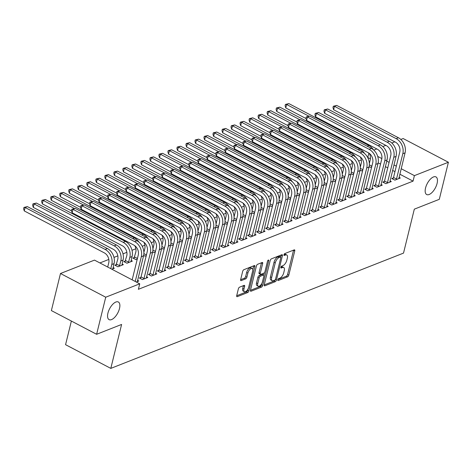 <?xml version="1.0" encoding="UTF-8"?>
<svg xmlns="http://www.w3.org/2000/svg" width="472" height="472" viewBox="0 0 472 472"><rect width="100%" height="100%" fill="white"/><g stroke="black" fill="none" stroke-linecap="round" stroke-linejoin="round"><path stroke-width="0.71" d="M277.79 279.837A1.068 0.496 117.7 0 0 277.914 280.539A1.068 0.496 117.7 0 0 278.179 280.539L287.584 276.834A1.528 0.708 117.7 0 0 288.799 275.141L294.758 250.874A1.528 0.708 117.7 0 0 294.581 249.871A1.528 0.708 117.7 0 0 294.203 249.877L284.799 253.582A1.068 0.496 117.7 0 0 283.949 254.768A1.068 0.496 117.7 0 0 284.073 255.47A1.068 0.496 117.7 0 0 284.339 255.464L285.554 254.986A4.891 2.26 117.7 0 1 286.764 254.968A4.891 2.26 117.7 0 1 287.324 258.184L286.828 260.208A4.891 2.26 117.7 0 1 282.935 265.636L281.719 266.114A1.068 0.496 117.7 0 0 280.87 267.305A1.068 0.496 117.7 0 0 280.993 268.007A1.068 0.496 117.7 0 0 281.259 268.002L282.474 267.524A4.891 2.26 117.7 0 1 283.684 267.506A4.891 2.26 117.7 0 1 284.244 270.721L283.749 272.745A4.891 2.26 117.7 0 1 279.861 278.173L278.639 278.651A1.068 0.496 117.7 0 0 277.79 279.837M119.487 308.541A9.959 4.602 117.7 0 0 118.336 301.986A9.959 4.602 117.7 0 0 107.94 313.083A9.959 4.602 117.7 0 0 109.091 319.632A9.959 4.602 117.7 0 0 119.487 308.541M437.084 183.449A9.959 4.602 117.7 0 0 435.933 176.9A9.959 4.602 117.7 0 0 425.543 187.998A9.959 4.602 117.7 0 0 426.688 194.547A9.959 4.602 117.7 0 0 437.084 183.449M239.599 287.153A1.528 0.708 117.7 0 0 238.378 288.846L236.708 295.655A1.528 0.708 117.7 0 0 236.885 296.658A1.528 0.708 117.7 0 0 237.263 296.652L247.706 292.54A1.528 0.708 117.7 0 0 248.921 290.84L254.88 266.58A1.528 0.708 117.7 0 0 254.709 265.577A1.528 0.708 117.7 0 0 254.331 265.583L243.882 269.695A1.528 0.708 117.7 0 0 242.667 271.394L240.649 279.613A1.528 0.708 117.7 0 0 240.826 280.616A1.528 0.708 117.7 0 0 241.204 280.61L245.67 278.852A1.528 0.708 117.7 0 0 246.885 277.158L247.888 273.076A4.089 1.888 117.7 0 1 252.154 268.527A4.089 1.888 117.7 0 1 252.626 271.211L248.703 287.188A4.089 1.888 117.7 0 1 244.437 291.737A4.089 1.888 117.7 0 1 243.965 289.053L244.62 286.392A1.528 0.708 117.7 0 0 244.443 285.383A1.528 0.708 117.7 0 0 244.065 285.389L239.599 287.153M139.73 283.82L105.734 297.212L60.487 273.506L94.483 260.113L139.73 283.82L138.379 289.312L413.053 181.13L414.404 175.637L401.171 168.705M400.828 139.458L403.153 138.544L448.4 162.25L439.29 199.326L414.316 209.161L403.519 253.104L110.808 368.39L121.605 324.447L96.624 334.288L105.734 297.212M448.4 162.25L414.404 175.637M264.237 284.811A1.528 0.708 117.7 0 0 264.414 285.814A1.528 0.708 117.7 0 0 264.792 285.814L275.235 281.695A1.528 0.708 117.7 0 0 276.45 280.002L282.409 255.735A1.528 0.708 117.7 0 0 282.232 254.732A1.528 0.708 117.7 0 0 281.855 254.738L271.412 258.851A1.528 0.708 117.7 0 0 270.196 260.55L264.237 284.811M261.47 287.118L251.027 291.23A1.528 0.708 117.7 0 1 250.65 291.236A1.528 0.708 117.7 0 1 250.473 290.233L256.432 265.972A1.528 0.708 117.7 0 1 257.647 264.273L262.119 262.515A1.528 0.708 117.7 0 1 262.497 262.509A1.528 0.708 117.7 0 1 262.674 263.512L260.255 273.353A1.528 0.708 117.7 0 0 260.432 274.356A1.528 0.708 117.7 0 0 260.81 274.35L263.771 273.182A1.528 0.708 117.7 0 0 264.993 271.488L267.506 261.24A1.068 0.496 117.7 0 1 268.621 260.054A1.068 0.496 117.7 0 1 268.745 260.756L262.686 285.424A1.528 0.708 117.7 0 1 261.47 287.118L260.249 286.48L250.449 290.339M71.366 321.054L65.567 344.69L110.808 368.39M140.815 277.412L139.352 277.99L142.408 279.589L147.819 277.459L146.556 276.798M116.36 264.597L114.897 265.175L117.953 266.774L123.363 264.644L122.1 263.984M158.852 270.308L157.388 270.887L160.445 272.486L165.855 270.356L164.592 269.695M134.39 257.494L132.927 258.072L135.989 259.671L137.252 259.175M176.888 263.205L175.425 263.783L178.481 265.382L183.891 263.252L182.629 262.591M155.288 252.072L154.019 252.567L152.674 251.859M194.918 256.101L193.455 256.68L196.511 258.278L201.927 256.148L200.659 255.488M173.324 244.968L172.056 245.464L170.705 244.762M212.955 248.998L211.491 249.576L214.548 251.175L219.958 249.045L218.695 248.384M191.361 237.864L190.092 238.36L188.741 237.658M230.991 241.894L229.528 242.472L232.584 244.071L237.994 241.941L236.732 241.28M209.391 230.761L208.128 231.262L206.777 230.554M249.027 234.79L247.564 235.369L250.62 236.968L256.03 234.838L254.768 234.177M227.427 223.657L226.165 224.159L224.814 223.451M267.063 227.687L265.6 228.265L268.656 229.864L274.067 227.734L272.804 227.073M245.464 216.554L244.195 217.055L242.85 216.347M285.094 220.583L283.631 221.161L286.687 222.76L292.103 220.63L290.835 219.97M263.5 209.45L262.231 209.952L260.88 209.243M303.13 213.48L301.667 214.058L304.723 215.663L310.133 213.527L308.871 212.866M281.536 202.346L280.268 202.848L278.917 202.14M321.166 206.376L319.703 206.954L322.759 208.559L328.17 206.423L326.907 205.762M299.567 195.243L298.304 195.744L296.953 195.036M339.203 199.272L337.74 199.851L340.796 201.455L346.206 199.32L344.943 198.659M317.603 188.139L316.34 188.641L314.989 187.933M357.239 192.169L355.776 192.747L358.832 194.352L364.242 192.216L362.98 191.555M335.639 181.036L334.371 181.537L333.026 180.829M375.269 185.071L373.806 185.643L376.868 187.248L382.279 185.118L381.01 184.452M353.675 173.932L352.407 174.433L351.056 173.725M393.306 177.968L391.843 178.54L394.899 180.145L400.309 178.015L399.046 177.348M371.712 166.828L370.443 167.33L369.092 166.622M413.053 181.13L399.825 174.197M394.964 171.649L392.604 170.416M387.742 167.873L385.388 166.634M380.526 164.091L378.155 162.846M370.426 158.798L367.664 157.483M361.31 159.984L358.649 161.035M352.295 163.536L349.634 164.586M343.274 167.088L340.613 168.138M334.259 170.64L331.598 171.69M325.243 174.192L322.577 175.242M316.222 177.743L313.561 178.788M307.207 181.295L304.546 182.339M298.186 184.847L295.525 185.891M289.171 188.399L286.51 189.443M280.156 191.951L277.489 192.995M271.135 195.502L268.474 196.547M262.119 199.054L259.458 200.098M253.098 202.606L250.437 203.65M244.083 206.158L241.422 207.202M235.068 209.71L232.401 210.754M226.047 213.255L223.386 214.306M217.031 216.807L214.371 217.857M208.01 220.359L205.35 221.409M198.995 223.911L196.334 224.961M189.98 227.463L187.313 228.513M180.959 231.014L178.298 232.065M171.944 234.566L169.283 235.617M162.923 238.118L160.262 239.168M153.907 241.67L151.246 242.72M144.892 245.222L142.225 246.272M135.871 248.773L132.007 250.296M126.856 252.325L122.991 253.847M117.835 255.877L113.97 257.399M108.82 259.429L99.887 262.945M362.691 170.38L361.428 170.882L360.077 170.174M384.291 181.519L382.827 182.092L385.884 183.697L391.294 181.567L390.031 180.9M344.654 177.484L343.392 177.985L342.041 177.277M366.254 188.623L364.791 189.195L367.847 190.8L373.258 188.67L371.995 188.003M326.624 184.587L325.356 185.089L324.004 184.381M348.218 195.721L346.755 196.299L349.811 197.904L355.221 195.768L353.959 195.107M308.588 191.691L307.319 192.192L305.968 191.484M330.182 202.824L328.718 203.403L331.775 205.007L337.191 202.871L335.922 202.211M290.551 198.795L289.283 199.296L287.938 198.588M312.151 209.928L310.688 210.506L313.744 212.111L319.155 209.975L317.892 209.314M272.515 205.898L271.252 206.4L269.901 205.692M294.115 217.031L292.652 217.61L295.708 219.209L301.118 217.079L299.856 216.418M254.479 213.002L253.216 213.503L251.865 212.795M276.079 224.135L274.615 224.713L277.672 226.312L283.082 224.182L281.819 223.522M236.448 220.105L235.18 220.607L233.829 219.899M258.042 231.239L256.579 231.817L259.635 233.416L265.046 231.286L263.783 230.625M218.412 227.209L217.144 227.71L215.792 227.002M240.006 238.342L238.543 238.92L241.599 240.519L247.015 238.389L245.747 237.729M200.376 234.313L199.107 234.808L197.762 234.106M221.976 245.446L220.512 246.024L223.569 247.623L228.979 245.493L227.716 244.832M182.339 241.416L181.077 241.912L179.726 241.21M203.939 252.549L202.476 253.128L205.532 254.727L210.943 252.597L209.68 251.936M164.303 248.52L163.041 249.015L161.69 248.313M185.903 259.653L184.44 260.231L187.496 261.83L192.906 259.7L191.644 259.039M146.273 255.623L145.004 256.119L143.653 255.411M167.867 266.757L166.404 267.335L169.46 268.934L174.87 266.804L173.607 266.143M125.375 261.046L123.912 261.624L126.968 263.223L132.378 261.093L131.116 260.432M149.83 273.86L148.367 274.438L151.423 276.037L156.84 273.907L155.571 273.247M111.811 269.193L114.342 268.196L113.079 267.535M136.266 282.008L138.803 281.011L137.541 280.35M96.624 334.288L51.377 310.582L60.487 273.506M367.806 157.424L368.874 153.081M373.777 150.114L376.798 148.922M382.798 146.562L385.819 145.37M391.813 143.01L394.834 141.818M396.309 166.156L393.955 164.923M389.093 162.38L386.739 161.141M381.848 158.58L377.706 156.409M283.684 267.506L282.462 266.863A4.891 2.26 117.7 0 0 281.253 266.881L282.474 267.524M286.764 254.968L285.536 254.331A4.891 2.26 117.7 0 0 284.333 254.349L285.554 254.986M277.896 279.524L286.356 276.191A1.528 0.708 117.7 0 0 287.578 274.498L293.537 250.237A1.528 0.708 117.7 0 0 293.56 250.13M280.716 257.028L281.188 255.098A1.528 0.708 117.7 0 0 281.212 254.992M264.214 284.917L274.014 281.058A1.528 0.708 117.7 0 0 274.964 280.043M274.722 280.191A1.068 0.496 117.7 0 0 275.577 279.005L280.805 257.706A1.068 0.496 117.7 0 0 280.687 257.004A1.068 0.496 117.7 0 0 280.421 257.01L279.135 257.517A4.891 2.26 117.7 0 0 275.241 262.945L271.665 277.501A4.891 2.26 117.7 0 0 272.232 280.716A4.891 2.26 117.7 0 0 273.441 280.698L274.722 280.191M280.687 257.004L279.459 256.367A1.068 0.496 117.7 0 0 279.194 256.367L280.421 257.01M272.232 280.716L271.011 280.073A4.891 2.26 117.7 0 1 270.444 276.863L274.02 262.302A4.891 2.26 117.7 0 1 277.914 256.874L279.194 256.367M260.432 274.356L259.211 273.719A1.528 0.708 117.7 0 1 259.034 272.71L261.447 262.875A1.528 0.708 117.7 0 0 261.47 262.768M264.456 272.598L263.818 275.188M261.771 283.536L261.464 284.781L262.686 285.424M257.747 283.56A4.089 1.888 117.7 0 0 258.219 286.25A4.089 1.888 117.7 0 0 262.485 281.695L263.866 276.073A1.528 0.708 117.7 0 0 263.689 275.064A1.528 0.708 117.7 0 0 263.311 275.07L260.343 276.238A1.528 0.708 117.7 0 0 259.128 277.937L257.747 283.56L256.526 282.923A4.089 1.888 117.7 0 0 256.998 285.607L258.219 286.25M263.689 275.064L262.467 274.427A1.528 0.708 117.7 0 0 262.09 274.433L263.311 275.07M256.526 282.923L257.907 277.294A1.528 0.708 117.7 0 1 259.122 275.601L262.09 274.433M260.249 286.48A1.528 0.708 117.7 0 0 261.464 284.781M244.437 291.737L243.216 291.1A4.089 1.888 117.7 0 1 242.744 288.41L243.399 285.749A1.528 0.708 117.7 0 0 243.422 285.643M252.154 268.527L250.933 267.884A4.089 1.888 117.7 0 0 246.667 272.438L247.888 273.076M240.626 279.719L244.449 278.214A1.528 0.708 117.7 0 0 245.664 276.515L246.667 272.438M252.762 269.6L253.659 265.942A1.528 0.708 117.7 0 0 253.682 265.836M236.684 295.755L246.484 291.897A1.528 0.708 117.7 0 0 247.7 290.203L247.989 289.023M369.328 163.631L370.237 159.931A7.782 6.089 -111.5 0 0 369.246 153.341M305.992 118.525L285.772 107.929L285.112 105.799L285.448 104.424L288.87 103.61L368.903 145.541A11.67 9.133 68.5 0 1 373.553 149.913M288.87 103.61L286.616 104.495L308.983 116.212M285.448 104.424L286.616 104.495L285.772 107.929M369.322 164.805L371.877 166.144M398.846 178.587L405.064 152.857L402.811 153.748L396.362 179.566M392.804 179.047L393.53 177.49L399.754 152.143A7.782 6.089 -111.5 0 0 395.324 142.078L333.633 109.752L332.972 107.622L333.309 106.253L336.731 105.433L398.421 137.753A11.67 9.133 68.5 0 1 405.064 152.857M336.731 105.433L334.471 106.318L396.167 138.644A11.67 9.133 68.5 0 1 402.811 153.748M333.309 106.253L334.471 106.318L333.633 109.752M393.53 177.49L396.586 179.089M360.307 167.182L361.216 163.483A7.782 6.089 -111.5 0 0 360.23 156.893M296.976 122.077L276.751 111.48L276.09 109.351L276.427 107.976L279.849 107.162L359.888 149.093A11.67 9.133 68.5 0 1 364.537 153.465M279.849 107.162L277.595 108.047L299.968 119.764M276.427 107.976L277.595 108.047L276.751 111.48M360.301 168.357L362.862 169.696M351.292 170.734L352.201 167.035A7.782 6.089 -111.5 0 0 351.209 160.445M287.955 125.629L267.736 115.032L267.075 112.902L267.412 111.528L270.834 110.713L350.867 152.645A11.67 9.133 68.5 0 1 355.516 157.017M270.834 110.713L268.58 111.599L290.947 123.316M267.412 111.528L268.58 111.599L267.736 115.032M351.286 171.908L353.841 173.248M389.831 182.139L396.049 156.409L393.79 157.3L387.347 183.118M383.789 182.599L384.509 181.042L390.733 155.695A7.782 6.089 -111.5 0 0 386.308 145.624L324.612 113.304L323.951 111.174L324.288 109.805L327.71 108.985L389.406 141.305A11.67 9.133 68.5 0 1 396.049 156.409M327.71 108.985L325.456 109.87L387.152 142.196A11.67 9.133 68.5 0 1 393.79 157.3M324.288 109.805L325.456 109.87L324.612 113.304M384.509 181.042L387.565 182.64M380.81 185.691L387.028 159.961L384.774 160.852L378.332 186.67M374.774 186.151L375.494 184.593L381.718 159.247A7.782 6.089 -111.5 0 0 377.287 149.176L315.597 116.855L314.936 114.725L315.272 113.357L318.694 112.537L380.385 144.857A11.67 9.133 68.5 0 1 387.028 159.961M318.694 112.537L316.441 113.422L378.131 145.748A11.67 9.133 68.5 0 1 384.774 160.852M315.272 113.357L316.441 113.422L315.597 116.855M375.494 184.593L378.55 186.192M342.271 174.286L343.185 170.587A7.782 6.089 -111.5 0 0 342.194 163.996M278.94 129.18L258.715 118.584L258.054 116.454L258.396 115.079L261.812 114.259L341.852 156.197A11.67 9.133 68.5 0 1 346.501 160.568M261.812 114.259L259.559 115.15L281.931 126.868M258.396 115.079L259.559 115.15L258.715 118.584M342.265 175.46L344.826 176.799M333.256 177.838L334.164 174.138A7.782 6.089 -111.5 0 0 333.173 167.548M269.925 132.732L249.7 122.136L249.039 120.006L249.375 118.631L252.797 117.811L332.837 159.748A11.67 9.133 68.5 0 1 337.486 164.12M252.797 117.811L250.543 118.702L272.91 130.419M249.375 118.631L250.543 118.702L249.7 122.136M333.25 179.012L335.81 180.351M371.794 189.242L378.013 163.513L375.759 164.403L369.31 190.222M365.753 189.703L366.473 188.145L372.697 162.799A7.782 6.089 -111.5 0 0 368.272 152.727L306.576 120.407L305.915 118.277L306.257 116.909L309.673 116.088L371.37 148.409A11.67 9.133 68.5 0 1 378.013 163.513M309.673 116.088L307.419 116.973L369.116 149.299A11.67 9.133 68.5 0 1 375.759 164.403M306.257 116.909L307.419 116.973L306.576 120.407M366.473 188.145L369.535 189.744M362.779 192.794L368.992 167.064L366.738 167.955L360.295 193.774M356.738 193.255L357.457 191.697L363.682 166.35A7.782 6.089 -111.5 0 0 359.257 156.279L297.561 123.959L296.9 121.829L297.236 120.46L300.658 119.64L362.354 151.96A11.67 9.133 68.5 0 1 368.992 167.064M300.658 119.64L298.404 120.525L360.095 152.851A11.67 9.133 68.5 0 1 366.738 167.955M297.236 120.46L298.404 120.525L297.561 123.959M357.457 191.697L360.514 193.296M324.24 181.39L325.149 177.69A7.782 6.089 -111.5 0 0 324.158 171.1M260.904 136.284L240.685 125.688L240.024 123.558L240.36 122.183L243.782 121.363L323.816 163.3A11.67 9.133 68.5 0 1 328.465 167.672M243.782 121.363L241.522 122.254L263.895 133.971M240.36 122.183L241.522 122.254L240.685 125.688M324.234 182.564L326.789 183.903M353.758 196.346L359.977 170.616L357.723 171.507L351.274 197.325M347.716 196.806L348.442 195.249L354.667 169.902A7.782 6.089 -111.5 0 0 350.236 159.831L288.539 127.511L287.885 125.381L288.221 124.006L291.643 123.192L353.333 155.512A11.67 9.133 68.5 0 1 359.977 170.616M291.643 123.192L289.383 124.077L351.079 156.403A11.67 9.133 68.5 0 1 357.723 171.507M288.221 124.006L289.383 124.077L288.539 127.511M348.442 195.249L351.498 196.848M315.219 184.941L316.128 181.242A7.782 6.089 -111.5 0 0 315.143 174.652M251.889 139.836L231.663 129.239L231.003 127.11L231.339 125.735L234.761 124.915L314.8 166.846A11.67 9.133 68.5 0 1 319.45 171.224M234.761 124.915L232.507 125.806L254.88 137.523M231.339 125.735L232.507 125.806L231.663 129.239M315.213 186.115L317.774 187.455M344.743 199.898L350.962 174.168L348.702 175.059L342.259 200.877M338.701 200.358L339.421 198.8L345.646 173.454A7.782 6.089 -111.5 0 0 341.221 163.383L279.524 131.063L278.863 128.933L279.2 127.558L282.622 126.744L344.318 159.064A11.67 9.133 68.5 0 1 350.962 174.168M282.622 126.744L280.368 127.629L342.064 159.949A11.67 9.133 68.5 0 1 348.702 175.059M279.2 127.558L280.368 127.629L279.524 131.063M339.421 198.8L342.477 200.399M306.204 188.493L307.113 184.794A7.782 6.089 -111.5 0 0 306.121 178.204M242.868 143.382L222.648 132.791L221.987 130.661L222.324 129.287L225.746 128.467L305.779 170.398A11.67 9.133 68.5 0 1 310.428 174.776M225.746 128.467L223.492 129.357L245.859 141.075M222.324 129.287L223.492 129.357L222.648 132.791M306.198 189.667L308.753 191.007M335.722 203.45L341.94 177.72L339.687 178.605L333.244 204.429M329.686 203.91L330.406 202.352L336.63 177.006A7.782 6.089 -111.5 0 0 332.199 166.935L270.509 134.614L269.848 132.484L270.185 131.11L273.607 130.296L335.297 162.616A11.67 9.133 68.5 0 1 341.94 177.72M273.607 130.296L271.353 131.181L333.043 163.501A11.67 9.133 68.5 0 1 339.687 178.605M270.185 131.11L271.353 131.181L270.509 134.614M330.406 202.352L333.462 203.951M297.183 192.045L298.097 188.346A7.782 6.089 -111.5 0 0 297.106 181.755M233.852 146.934L213.627 136.343L212.966 134.213L213.309 132.839L216.725 132.018L296.764 173.95A11.67 9.133 68.5 0 1 301.413 178.327M216.725 132.018L214.471 132.909L236.844 144.627M213.309 132.839L214.471 132.909L213.627 136.343M297.177 193.219L299.738 194.558M326.707 207.001L332.925 181.272L330.671 182.157L324.223 207.981M320.665 207.462L321.385 205.904L327.609 180.558A7.782 6.089 -111.5 0 0 323.184 170.486L261.488 138.166L260.827 136.036L261.169 134.662L264.585 133.847L326.282 166.168A11.67 9.133 68.5 0 1 332.925 181.272M264.585 133.847L262.332 134.732L324.028 167.053A11.67 9.133 68.5 0 1 330.671 182.157M261.169 134.662L262.332 134.732L261.488 138.166M321.385 205.904L324.447 207.503M288.168 195.597L289.076 191.892A7.782 6.089 -111.5 0 0 288.085 185.307M224.837 150.485L204.612 139.895L203.951 137.765L204.287 136.39L207.709 135.57L287.749 177.501A11.67 9.133 68.5 0 1 292.398 181.879M207.709 135.57L205.456 136.461L227.823 148.178M204.287 136.39L205.456 136.461L204.612 139.895M288.162 196.771L290.717 198.11M317.691 210.553L323.904 184.823L321.65 185.708L315.207 211.533M311.65 211.013L312.37 209.456L318.594 184.109A7.782 6.089 -111.5 0 0 314.169 174.038L252.473 141.718L251.812 139.588L252.148 138.213L255.57 137.399L317.267 169.719A11.67 9.133 68.5 0 1 323.904 184.823M255.57 137.399L253.316 138.284L315.007 170.604A11.67 9.133 68.5 0 1 321.65 185.708M252.148 138.213L253.316 138.284L252.473 141.718M312.37 209.456L315.426 211.055M279.153 199.149L280.061 195.443A7.782 6.089 -111.5 0 0 279.07 188.859M215.816 154.037L195.597 143.447L194.936 141.317L195.272 139.942L198.694 139.122L278.728 181.053A11.67 9.133 68.5 0 1 283.377 185.431M198.694 139.122L196.435 140.013L218.807 151.73M195.272 139.942L196.435 140.013L195.597 143.447M279.147 200.323L281.701 201.662M308.67 214.105L314.889 188.375L312.635 189.26L306.186 215.084M302.629 214.565L303.354 213.008L309.579 187.661A7.782 6.089 -111.5 0 0 305.148 177.59L243.452 145.27L242.797 143.14L243.133 141.765L246.555 140.951L308.245 173.271A11.67 9.133 68.5 0 1 314.889 188.375M246.555 140.951L244.295 141.836L305.992 174.156A11.67 9.133 68.5 0 1 312.635 189.26M243.133 141.765L244.295 141.836L243.452 145.27M303.354 213.008L306.411 214.607M270.132 202.7L271.04 198.995A7.782 6.089 -111.5 0 0 270.055 192.411M206.801 157.589L186.576 146.999L185.915 144.869L186.251 143.494L189.673 142.674L269.713 184.605A11.67 9.133 68.5 0 1 274.362 188.983M189.673 142.674L187.419 143.565L209.786 155.282M186.251 143.494L187.419 143.565L186.576 146.999M270.126 203.874L272.686 205.214M299.655 217.657L305.874 191.927L303.614 192.812L297.171 218.636M293.613 218.117L294.333 216.559L300.558 191.213A7.782 6.089 -111.5 0 0 296.133 181.142L234.436 148.822L233.776 146.692L234.112 145.317L237.534 144.503L299.23 176.823A11.67 9.133 68.5 0 1 305.874 191.927M237.534 144.503L235.28 145.388L296.976 177.708A11.67 9.133 68.5 0 1 303.614 192.812M234.112 145.317L235.28 145.388L234.436 148.822M294.333 216.559L297.389 218.158M261.116 206.252L262.025 202.547A7.782 6.089 -111.5 0 0 261.034 195.963M197.78 161.141L177.56 150.55L176.9 148.42L177.236 147.046L180.658 146.226L260.692 188.157A11.67 9.133 68.5 0 1 265.341 192.535M180.658 146.226L178.404 147.117L200.771 158.834M177.236 147.046L178.404 147.117L177.56 150.55M261.11 207.426L263.665 208.766M290.634 221.209L296.853 195.479L294.599 196.364L288.156 222.188M284.598 221.669L285.318 220.111L291.543 194.765A7.782 6.089 -111.5 0 0 287.112 184.694L225.421 152.373L224.76 150.243L225.097 148.869L228.519 148.055L290.209 180.375A11.67 9.133 68.5 0 1 296.853 195.479M228.519 148.055L226.265 148.94L287.955 181.26A11.67 9.133 68.5 0 1 294.599 196.364M225.097 148.869L226.265 148.94L225.421 152.373M285.318 220.111L288.374 221.71M252.095 209.804L253.01 206.099A7.782 6.089 -111.5 0 0 252.018 199.514M188.765 164.693L168.539 154.102L167.879 151.972L168.221 150.597L171.637 149.777L251.676 191.709A11.67 9.133 68.5 0 1 256.325 196.087M171.637 149.777L169.383 150.668L191.756 162.386M168.221 150.597L169.383 150.668L168.539 154.102M252.089 210.978L254.65 212.317M281.619 224.76L287.837 199.031L285.584 199.916L279.135 225.74M275.577 225.221L276.297 223.663L282.522 198.317A7.782 6.089 -111.5 0 0 278.096 188.245L216.4 155.925L215.739 153.795L216.082 152.421L219.498 151.606L281.194 183.927A11.67 9.133 68.5 0 1 287.837 199.031M219.498 151.606L217.244 152.491L278.94 184.812A11.67 9.133 68.5 0 1 285.584 199.916M216.082 152.421L217.244 152.491L216.4 155.925M276.297 223.663L279.353 225.262M243.08 213.356L243.989 209.651A7.782 6.089 -111.5 0 0 242.997 203.066M179.749 168.244L159.524 157.654L158.863 155.524L159.2 154.149L162.622 153.329L242.661 195.26A11.67 9.133 68.5 0 1 247.31 199.632M162.622 153.329L160.368 154.22L182.735 165.938M159.2 154.149L160.368 154.22L159.524 157.654M243.074 214.53L245.629 215.869M272.604 228.312L278.816 202.582L276.562 203.467L270.12 229.292M266.562 228.767L267.282 227.215L273.506 201.868A7.782 6.089 -111.5 0 0 269.081 191.797L207.385 159.477L206.724 157.347L207.06 155.972L210.482 155.152L272.179 187.478A11.67 9.133 68.5 0 1 278.816 202.582M210.482 155.152L208.229 156.043L269.919 188.363A11.67 9.133 68.5 0 1 276.562 203.467M207.06 155.972L208.229 156.043L207.385 159.477M267.282 227.215L270.338 228.814M234.065 216.908L234.973 213.202A7.782 6.089 -111.5 0 0 233.982 206.618M170.728 171.796L150.509 161.206L149.848 159.076L150.184 157.701L153.607 156.881L233.64 198.812A11.67 9.133 68.5 0 1 238.289 203.184M153.607 156.881L151.347 157.772L173.72 169.489M150.184 157.701L151.347 157.772L150.509 161.206M234.059 218.082L236.614 219.421M263.582 231.864L269.801 206.134L267.547 207.019L261.099 232.843M257.541 232.318L258.267 230.767L264.491 205.42A7.782 6.089 -111.5 0 0 260.06 195.349L198.364 163.029L197.709 160.899L198.045 159.524L201.467 158.704L263.158 191.03A11.67 9.133 68.5 0 1 269.801 206.134M201.467 158.704L199.208 159.595L260.904 191.915A11.67 9.133 68.5 0 1 267.547 207.019M198.045 159.524L199.208 159.595L198.364 163.029M258.267 230.767L261.323 232.366M225.044 220.459L225.952 216.754A7.782 6.089 -111.5 0 0 224.967 210.17M161.713 175.348L141.488 164.757L140.827 162.628L141.163 161.253L144.585 160.433L224.625 202.364A11.67 9.133 68.5 0 1 229.274 206.736M144.585 160.433L142.332 161.324L164.698 173.041M141.163 161.253L142.332 161.324L141.488 164.757M225.038 221.633L227.598 222.973M254.567 235.416L260.786 209.686L258.526 210.571L252.083 236.395M248.526 235.87L249.245 234.313L255.47 208.972A7.782 6.089 -111.5 0 0 251.045 198.901L189.349 166.581L188.688 164.451L189.024 163.076L192.446 162.256L254.142 194.582A11.67 9.133 68.5 0 1 260.786 209.686M192.446 162.256L190.192 163.147L251.889 195.467A11.67 9.133 68.5 0 1 258.526 210.571M189.024 163.076L190.192 163.147L189.349 166.581M249.245 234.313L252.302 235.917M216.028 224.011L216.937 220.306A7.782 6.089 -111.5 0 0 215.946 213.722M152.692 178.9L132.473 168.303L131.812 166.179L132.148 164.805L135.57 163.985L215.604 205.916A11.67 9.133 68.5 0 1 220.253 210.288M135.57 163.985L133.316 164.875L155.683 176.593M132.148 164.805L133.316 164.875L132.473 168.303M216.023 225.185L218.577 226.525M245.546 238.968L251.765 213.238L249.511 214.123L243.068 239.947M239.51 239.422L240.23 237.864L246.455 212.524A7.782 6.089 -111.5 0 0 242.024 202.453L180.333 170.132L179.673 168.002L180.009 166.628L183.431 165.808L245.121 198.134A11.67 9.133 68.5 0 1 251.765 213.238M183.431 165.808L181.177 166.699L242.868 199.019A11.67 9.133 68.5 0 1 249.511 214.123M180.009 166.628L181.177 166.699L180.333 170.132M240.23 237.864L243.286 239.469M207.007 227.563L207.922 223.858A7.782 6.089 -111.5 0 0 206.931 217.273M143.677 182.452L123.452 171.855L122.791 169.731L123.133 168.357L126.549 167.536L206.588 209.468A11.67 9.133 68.5 0 1 211.238 213.84M126.549 167.536L124.295 168.427L146.668 180.145M123.133 168.357L124.295 168.427L123.452 171.855M207.001 228.737L209.562 230.076M236.531 242.519L242.75 216.79L240.496 217.675L234.047 243.499M230.489 242.974L231.209 241.416L237.434 216.076A7.782 6.089 -111.5 0 0 233.009 206.004L171.312 173.684L170.652 171.554L170.994 170.18L174.41 169.359L236.106 201.686A11.67 9.133 68.5 0 1 242.75 216.79M174.41 169.359L172.156 170.25L233.852 202.571A11.67 9.133 68.5 0 1 240.496 217.675M170.994 170.18L172.156 170.25L171.312 173.684M231.209 241.416L234.265 243.021M197.992 231.115L198.901 227.41A7.782 6.089 -111.5 0 0 197.91 220.825M134.662 186.003L114.436 175.407L113.776 173.283L114.112 171.908L117.534 171.088L197.573 213.019A11.67 9.133 68.5 0 1 202.222 217.391M117.534 171.088L115.28 171.979L137.647 183.697M114.112 171.908L115.28 171.979L114.436 175.407M197.986 232.289L200.541 233.628M227.516 246.071L233.728 220.341L231.475 221.226L225.032 247.051M221.474 246.526L222.194 244.968L228.418 219.627A7.782 6.089 -111.5 0 0 223.993 209.556L162.297 177.236L161.636 175.106L161.973 173.731L165.395 172.911L227.091 205.237A11.67 9.133 68.5 0 1 233.728 220.341M165.395 172.911L163.141 173.802L224.831 206.122A11.67 9.133 68.5 0 1 231.475 221.226M161.973 173.731L163.141 173.802L162.297 177.236M222.194 244.968L225.25 246.573M188.977 234.667L189.886 230.961A7.782 6.089 -111.5 0 0 188.894 224.377M125.64 189.555L105.421 178.959L104.76 176.835L105.097 175.46L108.519 174.64L188.552 216.571A11.67 9.133 68.5 0 1 193.201 220.943M108.519 174.64L106.259 175.531L128.632 187.248M105.097 175.46L106.259 175.531L105.421 178.959M188.971 235.841L191.526 237.18M218.495 249.623L224.713 223.893L222.459 224.778L216.011 250.602M212.453 250.077L213.179 248.52L219.403 223.179A7.782 6.089 -111.5 0 0 214.972 213.108L153.276 180.788L152.621 178.658L152.957 177.283L156.38 176.463L218.07 208.789A11.67 9.133 68.5 0 1 224.713 223.893M156.38 176.463L154.12 177.354L215.816 209.674A11.67 9.133 68.5 0 1 222.459 224.778M152.957 177.283L154.12 177.354L153.276 180.788M213.179 248.52L216.235 250.125M179.956 238.218L180.864 234.513A7.782 6.089 -111.5 0 0 179.873 227.929M116.625 193.107L96.4 182.511L95.739 180.381L96.076 179.012L99.498 178.192L179.537 220.123A11.67 9.133 68.5 0 1 184.186 224.495M99.498 178.192L97.244 179.077L119.611 190.8M96.076 179.012L97.244 179.077L96.4 182.511M179.95 239.392L182.511 240.732M209.48 253.175L215.698 227.445L213.438 228.33L206.996 254.148M203.438 253.629L204.158 252.072L210.382 226.731A7.782 6.089 -111.5 0 0 205.957 216.66L144.261 184.34L143.6 182.21L143.936 180.835L147.358 180.015L209.055 212.341A11.67 9.133 68.5 0 1 215.698 227.445M147.358 180.015L145.105 180.906L206.801 213.226A11.67 9.133 68.5 0 1 213.438 228.33M143.936 180.835L145.105 180.906L144.261 184.34M204.158 252.072L207.214 253.676M170.941 241.77L171.849 238.065A7.782 6.089 -111.5 0 0 170.858 231.481M107.604 196.659L87.385 186.062L86.724 183.932L87.06 182.564L90.482 181.744L170.516 223.675A11.67 9.133 68.5 0 1 175.165 228.047M90.482 181.744L88.229 182.629L110.595 194.352M87.06 182.564L88.229 182.629L87.385 186.062M170.935 242.944L173.489 244.284M200.458 256.727L206.677 230.997L204.423 231.882L197.98 257.7M194.423 257.181L195.142 255.623L201.367 230.283A7.782 6.089 -111.5 0 0 196.936 220.212L135.246 187.891L134.585 185.762L134.921 184.387L138.343 183.567L200.034 215.893A11.67 9.133 68.5 0 1 206.677 230.997M138.343 183.567L136.089 184.458L197.78 216.778A11.67 9.133 68.5 0 1 204.423 231.882M134.921 184.387L136.089 184.458L135.246 187.891M195.142 255.623L198.199 257.228M161.92 245.322L162.834 241.617A7.782 6.089 -111.5 0 0 161.843 235.032M98.589 200.211L78.364 189.614L77.703 187.484L78.045 186.115L81.461 185.295L161.501 227.227A11.67 9.133 68.5 0 1 166.15 231.599M81.461 185.295L79.207 186.18L101.58 197.904M78.045 186.115L79.207 186.18L78.364 189.614M161.914 246.496L164.474 247.835M152.904 248.874L153.813 245.169A7.782 6.089 -111.5 0 0 152.822 238.584M89.574 203.762L69.349 193.166L68.688 191.036L69.024 189.667L72.446 188.847L152.485 230.778A11.67 9.133 68.5 0 1 157.135 235.15M72.446 188.847L70.192 189.732L92.559 201.455M69.024 189.667L70.192 189.732L69.349 193.166M152.898 250.048L155.453 251.387M143.889 252.426L144.798 248.72A7.782 6.089 -111.5 0 0 143.807 242.136M80.553 207.314L60.333 196.718L59.673 194.588L60.009 193.219L63.431 192.399L143.464 234.33A11.67 9.133 68.5 0 1 148.114 238.702M63.431 192.399L61.171 193.284L83.544 205.007M60.009 193.219L61.171 193.284L60.333 196.718M143.883 253.6L146.438 254.939M133.895 258.573L135.777 252.272A7.782 6.089 -111.5 0 0 134.785 245.688M71.537 210.866L51.312 200.27L50.651 198.14L50.988 196.771L54.41 195.951L134.449 237.882A11.67 9.133 68.5 0 1 139.098 242.254M54.41 195.951L52.156 196.836L74.523 208.559M50.988 196.771L52.156 196.836L51.312 200.27M134.614 257.016L137.423 258.491M124.873 262.125L126.761 255.824A7.782 6.089 -111.5 0 0 122.331 245.753L42.297 203.821L41.636 201.691L41.973 200.323L45.395 199.503L125.428 241.434A11.67 9.133 68.5 0 1 132.071 256.538L130.915 261.671M45.395 199.503L43.141 200.388L123.174 242.319A11.67 9.133 68.5 0 1 129.818 257.423L128.431 262.65M41.973 200.323L43.141 200.388L42.297 203.821M125.593 260.568L128.655 262.172M115.858 265.677L117.746 259.376A7.782 6.089 -111.5 0 0 113.315 249.304L33.276 207.373L32.615 205.243L32.957 203.874L36.373 203.054L116.413 244.986A11.67 9.133 68.5 0 1 123.056 260.09L121.9 265.223M36.373 203.054L34.12 203.939L114.159 245.871A11.67 9.133 68.5 0 1 120.802 260.975L119.416 266.202M32.957 203.874L34.12 203.939L33.276 207.373M116.578 264.119L119.634 265.724M107.716 267.046L108.725 262.928A7.782 6.089 -111.5 0 0 104.3 252.856L24.261 210.925L23.6 208.795L23.936 207.426L27.358 206.606L107.398 248.537A11.67 9.133 68.5 0 1 114.035 263.642L112.879 268.774M27.358 206.606L25.104 207.491L105.144 249.422A11.67 9.133 68.5 0 1 111.781 264.526L110.772 268.651M23.936 207.426L25.104 207.491L24.261 210.925M191.443 260.278L197.662 234.549L195.408 235.434L188.959 261.252M185.402 260.733L186.121 259.175L192.346 233.835A7.782 6.089 -111.5 0 0 187.921 223.763L126.225 191.443L125.564 189.313L125.906 187.939L129.322 187.118L191.018 219.445A11.67 9.133 68.5 0 1 197.662 234.549M129.322 187.118L127.068 188.009L188.765 220.33A11.67 9.133 68.5 0 1 195.408 235.434M125.906 187.939L127.068 188.009L126.225 191.443M186.121 259.175L189.178 260.78M182.428 263.83L188.641 238.1L186.387 238.985L179.944 264.804M176.386 264.285L177.106 262.727L183.331 237.387A7.782 6.089 -111.5 0 0 178.906 227.315L117.209 194.995L116.549 192.865L116.885 191.49L120.307 190.67L182.003 222.99A11.67 9.133 68.5 0 1 188.641 238.1M120.307 190.67L118.053 191.561L179.743 223.881A11.67 9.133 68.5 0 1 186.387 238.985M116.885 191.49L118.053 191.561L117.209 194.995M177.106 262.727L180.162 264.332M173.407 267.382L179.625 241.652L177.372 242.537L170.923 268.356M167.365 267.836L168.091 266.279L174.315 240.938A7.782 6.089 -111.5 0 0 169.885 230.867L108.188 198.547L107.533 196.417L107.87 195.042L111.286 194.222L172.982 226.542A11.67 9.133 68.5 0 1 179.625 241.652M111.286 194.222L109.032 195.113L170.728 227.433A11.67 9.133 68.5 0 1 177.372 242.537M107.87 195.042L109.032 195.113L108.188 198.547M168.091 266.279L171.147 267.884M164.392 270.934L170.61 245.198L168.351 246.089L161.908 271.907M158.35 271.388L159.07 269.831L165.294 244.484A7.782 6.089 -111.5 0 0 160.869 234.419L99.173 202.099L98.512 199.969L98.849 198.594L102.271 197.774L163.967 230.094A11.67 9.133 68.5 0 1 170.61 245.198M102.271 197.774L100.017 198.665L161.713 230.985A11.67 9.133 68.5 0 1 168.351 246.089M98.849 198.594L100.017 198.665L99.173 202.099M159.07 269.831L162.126 271.435M155.371 274.486L161.589 248.75L159.335 249.641L152.893 275.459M149.335 274.94L150.055 273.382L156.279 248.036A7.782 6.089 -111.5 0 0 151.848 237.971L90.158 205.65L89.497 203.52L89.833 202.146L93.255 201.326L154.946 233.646A11.67 9.133 68.5 0 1 161.589 248.75M93.255 201.326L91.002 202.217L152.692 234.537A11.67 9.133 68.5 0 1 159.335 249.641M89.833 202.146L91.002 202.217L90.158 205.65M150.055 273.382L153.111 274.987M146.355 278.037L152.574 252.302L150.32 253.193L143.871 279.011M140.314 278.492L141.034 276.934L147.258 251.588A7.782 6.089 -111.5 0 0 142.833 241.522L81.137 209.196L80.476 207.072L80.812 205.698L84.234 204.877L145.931 237.198A11.67 9.133 68.5 0 1 152.574 252.302M84.234 204.877L81.98 205.768L143.677 238.089A11.67 9.133 68.5 0 1 150.32 253.193M80.812 205.698L81.98 205.768L81.137 209.196M141.034 276.934L144.09 278.539M137.34 281.589L143.553 255.853L141.299 256.744L135.228 281.465M132.172 279.861L138.243 255.14A7.782 6.089 -111.5 0 0 133.818 245.074L72.122 212.748L71.461 210.624L71.797 209.249L75.219 208.429L136.915 240.749A11.67 9.133 68.5 0 1 143.553 255.853M75.219 208.429L72.965 209.32L134.656 241.64A11.67 9.133 68.5 0 1 141.299 256.744M71.797 209.249L72.965 209.32L72.122 212.748M277.766 280.321L278.179 280.539M283.926 255.252L284.339 255.464M280.846 267.789L281.259 268.002M293.537 250.237L294.758 250.874M287.578 274.498L288.799 275.141M286.356 276.191L287.584 276.834M281.188 255.098L282.409 255.735M275.406 279.453L276.45 280.002M274.014 281.058L275.235 281.695M264.202 285.501L264.792 285.814M277.914 256.874L279.135 257.517M274.02 262.302L275.241 262.945M270.444 276.863L271.665 277.501M250.437 290.923L251.027 291.23M261.447 262.875L262.674 263.512M259.034 272.71L260.255 273.353M267.972 260.349L268.745 260.756M259.122 275.601L260.343 276.238M257.907 277.294L259.128 277.937M243.399 285.749L244.62 286.392M242.744 288.41L243.965 289.053M245.664 276.515L246.885 277.158M244.449 278.214L245.67 278.852M240.614 280.303L241.204 280.61M253.659 265.942L254.88 266.58M247.7 290.203L248.921 290.84M246.484 291.897L247.706 292.54M236.673 296.345L237.263 296.652M368.903 145.541L367.186 146.214M398.421 137.753L396.167 138.644M359.888 149.093L358.165 149.766M350.867 152.645L349.15 153.317M389.406 141.305L387.152 142.196M380.385 144.857L378.131 145.748M341.852 156.197L340.135 156.869M332.837 159.748L331.114 160.421M371.37 148.409L369.116 149.299M362.354 151.96L360.095 152.851M323.816 163.3L322.099 163.973M353.333 155.512L351.079 156.403M314.8 166.846L313.078 167.525M344.318 159.064L342.064 159.949M305.779 170.398L304.062 171.076M335.297 162.616L333.043 163.501M296.764 173.95L295.047 174.628M326.282 166.168L324.028 167.053M287.749 177.501L286.026 178.18M317.267 169.719L315.007 170.604M278.728 181.053L277.011 181.732M308.245 173.271L305.992 174.156M269.713 184.605L267.99 185.284M299.23 176.823L296.976 177.708M260.692 188.157L258.975 188.835M290.209 180.375L287.955 181.26M251.676 191.709L249.959 192.387M281.194 183.927L278.94 184.812M242.661 195.26L240.938 195.939M272.179 187.478L269.919 188.363M233.64 198.812L231.923 199.491M263.158 191.03L260.904 191.915M224.625 202.364L222.902 203.043M254.142 194.582L251.889 195.467M215.604 205.916L213.887 206.594M245.121 198.134L242.868 199.019M206.588 209.468L204.872 210.146M236.106 201.686L233.852 202.571M197.573 213.019L195.85 213.698M227.091 205.237L224.831 206.122M188.552 216.571L186.835 217.25M218.07 208.789L215.816 209.674M179.537 220.123L177.814 220.802M209.055 212.341L206.801 213.226M170.516 223.675L168.799 224.353M200.034 215.893L197.78 216.778M161.501 227.227L159.784 227.905M152.485 230.778L150.763 231.457M143.464 234.33L141.748 235.009M134.449 237.882L132.726 238.561M132.071 256.538L129.818 257.423M125.428 241.434L123.174 242.319M123.056 260.09L120.802 260.975M116.413 244.986L114.159 245.871M114.035 263.642L111.781 264.526M107.398 248.537L105.144 249.422M191.018 219.445L188.765 220.33M182.003 222.99L179.743 223.881M172.982 226.542L170.728 227.433M163.967 230.094L161.713 230.985M154.946 233.646L152.692 234.537M145.931 237.198L143.677 238.089M136.915 240.749L134.656 241.64"/></g></svg>
